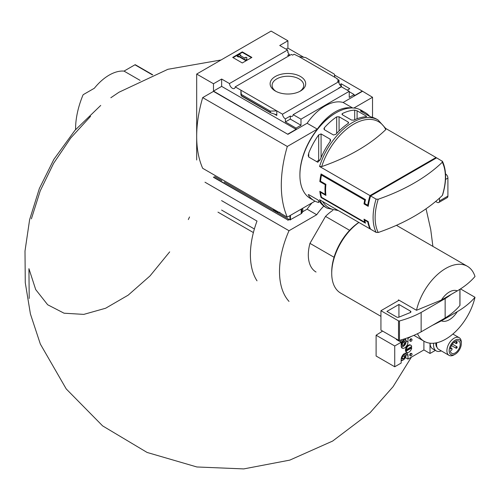 <?xml version="1.0" encoding="UTF-8"?>
<svg xmlns="http://www.w3.org/2000/svg" width="500" height="500" viewBox="0 0 500 500"><rect width="100%" height="100%" fill="white"/><g stroke="black" fill="none" stroke-linecap="round" stroke-linejoin="round"><path stroke-width="0.75" d="M288.744 55.956A4.075 2.35 60 0 1 287.725 55.25L289.288 54.35A4.075 2.35 60 0 1 287.725 52.188L288.087 51.981L288.087 52.875M289.288 54.35L289.288 55.644M288.087 51.981A4.075 2.35 60 0 1 287.556 50.012L279.744 45.5L287.906 40.788L271.1 31.088L196.681 74.056L213.487 83.756L221.65 79.044L229.462 83.55A4.075 2.35 -120 0 0 231.337 87.487A4.075 2.35 -120 0 0 234.369 88.462A4.075 2.35 -120 0 0 235.2 86.869L291.375 54.438L292.587 55.138L294.144 54.231L299.006 56.625L305.587 57.512L334.319 74.1L334.9 77.344L299.006 56.625M339.744 84.663L341.256 83.787L341.256 86.269M341.256 83.787L349.781 88.713L347.262 90.162M339.038 83.287L339.038 80.15L336.938 78.938L337.3 78.731L337.3 79.144M339.038 80.15L337.475 81.05L338.688 81.75A4.075 2.35 60 0 0 341.556 86.456L341.556 86.875M337.3 78.731L334.9 77.344M349.244 91.725L354.162 94.569L354.162 95.812L362.325 91.1L372.525 97.269L353.881 108.031M300.481 76.494A17.788 10.269 180 0 1 300.481 91.019A17.788 10.269 180 0 1 275.331 91.019A17.788 10.269 180 0 1 275.331 76.494A17.788 10.269 180 0 1 300.481 76.494M235.2 86.869L282.512 114.181L338.688 81.75M287.906 40.788L287.906 48.137L303.706 57.256M334.487 75.031L362.325 91.1M287.906 48.137L286.106 49.175M338.8 88.319A4.075 2.35 60 0 1 338.556 88.188L341.556 86.456M282.512 114.181A4.075 2.35 -120 0 0 285.381 118.888L290.306 116.05A4.075 2.35 -120 0 0 292.344 116.25A4.075 2.35 -120 0 0 293.175 114.656L341.431 86.8L349.244 91.306L349.244 97.406L354.162 94.569M229.462 83.55L287.556 50.012M338.462 210.65L327.119 208.162L325.637 207.312A50.925 29.4 -60 0 1 320.181 202.375L317.781 199.856L308.719 194.625L308.719 195.756A50.925 29.4 120 0 0 314.175 200.694L310.456 198.544A50.925 29.4 -60 0 1 299.906 175.231A50.925 29.4 -60 0 1 335.919 112.863A50.925 29.4 -60 0 1 361.381 110.337L365.1 112.487A50.925 29.4 -60 0 1 369.756 116.406M378.219 232.494A49.681 28.681 -60 0 1 375.131 217.644A49.681 28.681 -60 0 1 378.219 199.225A185.613 107.163 0 0 0 442.3 162.231A49.681 28.681 -60 0 1 442.3 195.494A185.613 107.163 180 0 1 378.219 232.494L376.1 232.381L370.613 229.213A50.925 29.4 -60 0 1 368.219 221.588L367.731 221.863A50.925 29.4 120 0 0 370.012 228.869L319.575 199.75A50.925 29.4 -60 0 0 327.119 208.162M367.731 221.863L364.731 220.131A50.925 29.4 120 0 0 365.481 223.169L321.069 197.525A50.925 29.4 -60 0 1 319.837 191.306L325.238 194.425A50.925 29.4 -60 0 1 325.238 184.719L319.837 181.6A50.925 29.4 -60 0 1 321.069 173.962L365.481 199.606A50.925 29.4 120 0 0 364.731 203.5L364.012 203.912A50.925 29.4 -60 0 1 364.706 200.05L321.5 175.1A50.925 29.4 120 0 0 320.513 181.213L319.837 181.6M321.694 166.594A49.681 28.681 -60 0 1 353.738 124.169A49.681 28.681 -60 0 1 385.775 129.6A185.613 107.163 0 0 1 321.694 166.594L319.575 166.481L370.012 195.6A50.925 29.4 120 0 0 367.731 205.231L364.731 203.5M436.275 158.038A50.925 29.4 120 0 0 436.019 157.494L385.869 128.544M314.175 200.694A50.925 29.4 120 0 0 318.681 202.5L318.681 200.613M308.719 195.756L308.719 194.625L308.225 194.669M319.575 166.481A50.925 29.4 -60 0 1 378.044 119.956L376.562 119.106A50.925 29.4 120 0 0 372.038 117.287L369.637 116.344L360.575 111.106L360.575 110.669A50.925 29.4 -60 0 1 365.1 112.487M360.575 111.106L360.575 110.669L360.575 111.106M354.694 110.125L357.094 110.794L366.156 116.025L366.156 116.744A50.925 29.4 120 0 0 353.9 120.138L351.5 120.05L342.438 114.819L341.938 114.15L342.438 113.519A50.925 29.4 -60 0 1 354.694 110.125L354.694 119.763M366.65 116.519L366.156 116.744L366.156 116.025M336.675 116.862L339.075 116.769L348.137 122L348.631 122.719L348.137 123.481A50.925 29.4 120 0 0 335.881 134.312L333.481 134.987L324.419 129.756L323.919 128.856L324.419 127.694A50.925 29.4 -60 0 1 336.675 116.862L336.675 133.438M318.681 134.875L321.081 133.925L330.144 139.156L330.644 140.119L330.144 141.494A50.925 29.4 120 0 0 320.181 159.744L317.781 162.262L308.719 157.025L308.219 155.556L308.719 153.125A50.925 29.4 -60 0 1 318.681 134.875L318.681 160.375L316.6 161.575M442.3 195.494L442.544 195.125C446.637 181.719 446.625 170.481 442.506 161.406L436.619 157.838L370.613 195.95L376.1 199.119L378.219 199.225M321.037 192L320.513 192.3L325.919 195.419A50.925 29.4 120 0 1 325.919 184.331L320.513 181.213M320.513 192.3A50.925 29.4 120 0 0 321.5 197.275L321.069 197.525M365.15 221.969L364.706 222.225L321.5 197.275M364.706 222.225A50.925 29.4 -60 0 1 364.012 219.163L368.219 221.588M364.012 203.912L368.219 206.337A50.925 29.4 -60 0 1 370.613 195.95M372.525 117.419L372.525 97.269M213.487 83.756L213.487 91.1L287.906 134.344L213.487 91.381L202.681 97.613L287.306 146.469A114.625 66.181 120 0 0 287.306 217.156L315.025 201.15M196.681 74.056L196.681 159.987M293.175 114.656L300.988 119.169L349.244 91.306M287.906 134.069L296.069 129.356L296.069 128.106L300.988 125.262L300.988 119.169M362.325 91.381L343.119 102.469A42.438 24.5 -60 0 0 307.113 123.256L287.906 134.344M296.069 128.106L285.381 121.938L285.381 118.888M270.613 112.819L270.225 111.106L276.8 110.887L276.8 115.463L276.188 114.644L270.613 112.819L241.456 95.988L240.912 90.162L240.912 94.738L241.456 95.988M221.65 79.044L221.65 86.388L213.487 91.1M296.069 129.356L221.65 86.388M270.225 111.106L241.488 94.519M242.294 51.875L251.894 57.419L242.294 62.962L232.688 57.419L242.294 51.875L242.294 52.362L233.113 57.663M343.119 102.469L352.638 107.963M307.113 123.256L317.312 129.144L287.306 146.469M351.556 107.956A42.438 24.5 120 0 0 317.312 129.144M202.681 97.613A114.625 66.181 120 0 0 202.681 168.3L287.306 217.156M299.906 175.231L299.906 174.537A50.075 28.912 -60 0 1 335.319 113.206L335.919 112.863M276.069 91.419A15.812 9.131 180 0 1 272.094 85.369A15.812 9.131 180 0 1 281.856 76.931A15.812 9.131 180 0 1 299.088 78.913A15.812 9.131 180 0 1 303.719 85.369A15.812 9.131 180 0 1 299.744 91.419M251.475 57.663L242.294 52.362M238.994 56.206L238.394 56.556L237.194 55.862L239.594 54.475L240.794 55.169L240.194 55.519L245.094 58.35L245.094 57.369L246.794 57.369L246.794 59.812L245.594 60.506L245.594 60.019L238.994 56.206L238.994 56.694L245.594 60.506M246.794 59.325L245.594 60.019M238.394 56.556L238.394 57.038L238.994 56.694M237.194 55.862L237.194 56.35L238.394 57.038M240.794 55.169L240.613 55.756M245.094 57.85L245.094 58.35M290.306 116.05L290.306 119.1L285.381 121.938M300.988 125.262L290.306 119.1M385.775 129.6L385.581 128.375M442.106 161.006L442.3 162.231M370.012 228.869L370.356 228.669M370.012 195.6L436.019 157.494M368.462 204.812L367.731 205.231M320.037 160.087A1.7 0.981 0 0 0 318.681 160.375M325.919 184.331L325.238 184.719M325.775 194.112L325.238 194.425M365.213 219.856L364.731 220.131M322.269 174.656L321.5 175.1M365.481 199.606L364.706 200.05M349.619 230.319L325.519 216.406A37.344 21.562 -60 0 1 332.9 210.312M135.369 64.763L152.7 74.769L135.45 64.837A0.85 0.488 120 0 0 135.369 64.763A0.85 0.488 120 0 0 134.944 64.806L124.025 71.106A42.1 24.306 120 0 0 94.356 88.244L83.438 94.544A0.85 0.488 120 0 0 82.931 95.162A67.9 39.2 120 0 0 75.588 129.6M441.406 320.838L457.287 311.675A16.975 9.8 -60 0 1 441.406 320.838L432.331 325.387M457.287 311.675C464.525 307.431 470.425 302.638 475 297.288A43.288 24.994 -60 0 1 445.744 339.125A43.288 24.994 -60 0 1 424.1 341.269A43.288 24.994 -60 0 1 417.5 333.706M213.487 177.031L287.906 220L213.487 177.312M287.906 220L288.988 219.375M312.038 202.881A42.438 24.5 -60 0 0 307.113 209.188L302.706 211.731M289.225 219.513L287.906 220.275M307.113 209.188L316.712 214.731L289.012 230.725A76.388 44.1 120 0 0 289.012 301.413M323.8 206.081A42.438 24.5 120 0 0 316.712 214.731M204.988 182.213L289.012 230.725M221.575 200.613L257.006 221.069A76.388 44.1 120 0 0 257.006 280.831M316.044 272.025A37.344 21.562 -60 0 1 309.962 243.356L325.519 216.406M254.381 228.988L221.588 210.056M253.394 232.575L217.969 212.144M253.381 232.587A76.388 44.1 120 0 0 253.381 273.475M441.406 300.05A16.975 9.8 -60 0 1 457.287 290.881L441.406 300.05L416.494 310.275A43.288 24.994 -60 0 1 467.388 266.294A43.288 24.994 -60 0 1 475 276.5C470.425 281.844 464.525 286.644 457.287 290.881M380.931 316.344L340.681 293.106A43.288 24.994 -60 0 1 331.719 273.294A43.288 24.994 -60 0 1 358.919 222.463M416.494 310.275L398.488 299.881A43.288 24.994 120 0 0 398.306 300.675L380.931 310.712L380.931 330.119L398.512 340.269A0.85 0.488 0 0 0 399.475 340.363A84.875 49 0 0 0 421.138 331.85L445.144 317.987A84.875 49 0 0 0 459.894 305.481A0.85 0.488 0 0 0 459.975 305.269A0.85 0.488 0 0 0 459.894 305.062M475 297.288L460.469 288.894M331.719 273.294L331.719 271.906A41.588 24.013 -60 0 1 358.819 222.406M334.062 257.269L309.962 243.356M399.087 300.231L398.306 300.675M380.931 310.712L398.512 320.863A0.85 0.488 0 0 0 399.475 320.962A84.875 49 0 0 0 421.138 312.444L421.138 331.85M421.138 312.444L445.144 298.587L445.144 317.987M398.931 304.475L386.931 311.406L396.725 317.062A1.7 0.981 0 0 0 398.9 317.169L410.194 312.606A1.7 0.981 0 0 0 410.919 311.8A1.7 0.981 0 0 0 410.425 311.106L398.931 304.475L398.931 317.156M445.144 298.587A84.875 49 0 0 0 451.275 294.356M140.094 80.381L124.025 71.106M277.225 212.587L289.944 219.931L301.206 213.706A2.544 1.469 0 0 0 301.8 213.169L302.75 211.663L302.75 208.238M214.625 176.444L221.956 180.675M224.175 181.956L275.006 211.306M273.913 209.425A4.244 2.45 -120 0 0 275.544 210.919A4.244 2.45 -120 0 0 277.169 211.306M435.631 201.475L437.106 202.325A3.394 1.963 -120 0 0 438.8 202.494L447.206 197.644A3.394 1.963 -120 0 0 447.906 196.094L447.906 178.075A3.394 1.963 -120 0 0 445.531 173.931M438.8 202.494A3.394 1.963 -120 0 0 439.506 200.944L439.506 198.106M406.081 349.762L405.719 349.556A4.075 2.35 120 0 0 405.719 350.938L406.081 351.15A4.075 2.35 120 0 0 406.856 352.356L406.319 352.044A4.075 2.35 -60 0 1 406.319 347.337A4.075 2.35 -60 0 1 410.394 344.988L410.931 345.3A4.075 2.35 120 0 0 408.081 346.112A4.075 2.35 120 0 0 406.081 349.762L411.712 346.506A4.075 2.35 120 0 0 410.931 345.3M406.856 352.356A4.075 2.35 120 0 0 409.712 351.544A4.075 2.35 120 0 0 411.712 347.894L411.356 347.688A4.075 2.35 120 0 0 411.406 346.688M406.081 351.15L411.712 347.894M410.294 341.081A1.281 0.737 -60 0 1 410.006 341.025A1.281 0.737 -60 0 1 410.006 339.544A1.281 0.737 -60 0 1 411.287 338.8A1.281 0.737 -60 0 1 411.481 339.019M410.294 355.644A1.281 0.737 -60 0 1 410.006 355.588A1.281 0.737 -60 0 1 410.006 354.106A1.281 0.737 -60 0 1 411.287 353.363A1.281 0.737 -60 0 1 411.481 353.581M406.075 340.894L407.994 342L407.994 338.331L411.275 336.438M407.994 342A4.838 2.794 -60 0 1 405.881 346.869A4.838 2.794 -60 0 1 402.156 348.169A4.838 2.794 -60 0 1 401.156 345.95L401.156 342.281L394.731 345.988L394.731 366.775L401.156 363.069L401.156 359.394A4.838 2.794 -60 0 1 403.269 354.525A4.838 2.794 -60 0 1 406.994 353.231A4.838 2.794 -60 0 1 407.994 355.444L407.994 359.119L423.9 349.938L430.019 353.469L435.356 350.394M423.9 341.15L423.9 349.938M394.731 366.775L376.106 356.025L376.106 335.231L394.731 345.988M382.606 331.081L376.106 335.231M28.925 268.663L29.206 298.463L28.925 268.663L35.706 289.587L47.669 304.756L64.05 313.2L83.794 314.387L105.638 308.238L128.194 295.144L150.006 275.938L169.688 251.863M31.4 218.844L40.244 190.806L53.619 163.325L70.738 138L90.575 116.337M189.531 216.962L188.331 219.569M430.019 343.181L430.019 353.469M430.081 343.188A12.731 7.35 120 0 0 432.719 348.869L436.2 350.881A12.731 7.35 120 0 0 441.294 350.881M407.994 338.331L407.3 337.925M396.775 339.263L396.35 339.506L401.156 342.281M407.994 359.119L405.4 357.619M397.531 339.7A4.669 2.694 120 0 0 397.325 340.069M404.938 353.281A3.819 2.206 -60 0 1 406.075 355.169A3.819 2.206 -60 0 1 403.375 359.85L402.775 360.194A4.669 2.694 -60 0 1 401.156 360.637M405.763 353.031A4.669 2.694 -60 0 1 406.075 354.475L406.075 355.169M402.775 360.194L403.375 359.85A3.819 2.206 -60 0 1 401.156 359.787M402.337 355.719A2.45 1.412 -60 0 1 403.375 354.731A2.45 1.412 -60 0 1 404.875 354.862A2.45 1.412 -60 0 1 404.875 356.863A2.45 1.412 -60 0 1 403.375 358.731A2.45 1.412 -60 0 1 401.875 358.594A2.45 1.412 -60 0 1 401.644 357.731A2.45 1.412 -60 0 1 401.875 356.594A2.45 1.412 -60 0 1 401.987 356.337M403.375 354.731L404.875 354.862L404.875 356.863L403.375 358.731L401.875 358.594M401.156 342.794A3.819 2.206 -60 0 1 404.181 339.844A3.819 2.206 -60 0 1 406.075 341.725A3.819 2.206 -60 0 1 403.375 346.4L402.775 346.75A4.669 2.694 -60 0 1 401.369 347.2M400.325 341.8A4.669 2.694 -60 0 1 402.069 339.625M404.819 338.762A4.669 2.694 -60 0 1 405.106 338.894A4.669 2.694 -60 0 1 406.075 341.031L406.075 341.725M402.775 346.75L403.375 346.4A3.819 2.206 -60 0 1 401.175 346.362M403.375 341.281L404.875 341.419L404.875 343.419A2.45 1.412 -60 0 1 403.375 345.288A2.45 1.412 -60 0 1 401.875 345.15A2.45 1.412 -60 0 1 401.644 344.288A2.45 1.412 -60 0 1 401.875 343.15A2.45 1.412 -60 0 1 403.375 341.281A2.45 1.412 -60 0 1 404.875 341.419A2.45 1.412 -60 0 1 404.875 343.419L403.375 345.288L401.875 345.15M403.306 354.769A2.119 1.225 -60 0 1 403.312 354.963A2.119 1.225 -60 0 1 402.562 356.894L403.312 355.962L403.312 354.762M403.312 355.962L404.875 356.863M403.65 354.156L404.875 354.862M401.669 357.812L403.375 358.731M401.812 357.831L402.562 356.894A2.119 1.225 -60 0 1 401.65 357.644M403.312 342.519L403.312 341.319A2.119 1.225 -60 0 1 403.312 341.519A2.119 1.225 -60 0 1 402.562 343.45L403.312 342.519L404.875 343.419M403.312 340.519L404.875 341.419M401.669 344.369L403.375 345.288M401.812 344.381L402.562 343.45A2.119 1.225 -60 0 1 401.65 344.2M433.694 343.231A12.731 7.35 120 0 0 436.2 350.881M454.1 354.831L455.231 354.181A8.588 4.956 -60 0 1 449.156 350.669A8.588 4.956 -60 0 1 455.231 340.15A8.588 4.956 -60 0 1 461.3 343.656A8.588 4.956 -60 0 1 455.231 354.181L454.1 354.831A10.188 5.881 -60 0 1 449.006 355.331L438.675 349.369A10.188 5.881 -60 0 1 436.744 342.762M449.006 355.331A10.188 5.881 -60 0 1 449.006 343.575A10.188 5.881 -60 0 1 459.194 337.694A10.188 5.881 -60 0 1 461.3 342.356L461.3 343.656M450.312 349.087A7.044 4.069 -60 0 1 453.694 342.575A7.044 4.069 -60 0 1 458.75 341.062A7.044 4.069 -60 0 1 458.75 349.2A7.044 4.069 -60 0 1 451.706 353.269A7.044 4.069 -60 0 1 450.312 350.919L451.269 350.369A1.119 0.644 120 0 0 452 349.381A1.119 0.644 120 0 0 451.825 348.481A1.119 0.644 120 0 0 451.269 348.537L450.312 349.087M456.794 348.006A0.85 0.488 -60 0 1 456.55 348.206A0.85 0.488 -60 0 1 456.125 348.244A0.85 0.488 -60 0 1 456.125 347.269A0.85 0.488 -60 0 1 456.975 346.775A0.85 0.488 -60 0 1 457.1 347.475M456.794 343.294A0.85 0.488 -60 0 1 456.55 343.494A0.85 0.488 -60 0 1 456.125 343.537A0.85 0.488 -60 0 1 456.125 342.556A0.85 0.488 -60 0 1 456.975 342.062A0.85 0.488 -60 0 1 457.1 342.762M411.356 347.688L405.719 350.938M411.131 355.8A1.281 0.737 -60 0 1 410.487 355.863A1.281 0.737 -60 0 1 410.487 354.381A1.281 0.737 -60 0 1 411.769 353.644A1.281 0.737 -60 0 1 411.969 354.669A1.281 0.737 -60 0 1 411.131 355.8M411.131 341.238A1.281 0.737 -60 0 1 410.487 341.3A1.281 0.737 -60 0 1 410.487 339.819A1.281 0.737 -60 0 1 411.769 339.081A1.281 0.737 -60 0 1 411.969 340.106A1.281 0.737 -60 0 1 411.131 341.238M376.1 232.381A50.925 29.4 -60 0 1 376.1 199.119M276.8 115.463L274.237 113.975M270.225 112.312L241.488 95.719M337.463 210.075A49.681 28.681 -60 0 1 322.606 201.494M357.094 118.75L357.094 110.794M342.438 114.819L342.438 113.519M339.075 130.956L339.075 116.769M348.137 123.481L348.137 122M324.419 129.756L324.419 127.694M321.081 157.575L321.081 133.925M330.144 141.494L330.144 139.156M308.719 157.025L308.719 153.125M459.894 289.262L459.894 305.481M398.512 320.863L398.512 340.269M399.475 320.962L399.475 340.363M410.425 311.106L410.425 312.494M152.406 74.887L134.944 64.806M301.8 208.787L301.8 213.169M289.944 215.631L289.944 219.931M290.425 215.356L290.425 219.931M301.206 209.131L301.206 213.706M273.156 208.988A5.613 3.237 -120 0 0 275.894 211.838A5.613 3.237 -120 0 0 278.631 212.15M439.506 200.944L447.906 196.094M445.525 179.444L447.906 178.075M406.075 354.338L407.994 355.444M437.088 347.512A9.506 5.487 -60 0 1 435.875 342.938M436.85 346.856A9.338 5.387 -60 0 1 436.125 342.887M451.269 348.537L450.5 348.094M385.988 128.775L378.044 119.956M467.388 266.294L396.431 225.325M424.1 341.269L413.869 335.363M459.975 289.212L459.975 305.269M279.962 212.35L276.106 212.094L273.075 208.944M426.05 208.781L430.712 229.438L432.9 246.388M411.362 357.175L393.062 386.712L370.05 412.756L332.65 441.056L289.8 460.119L243.731 468.913L196.869 466.969L147.113 452.456L102.613 425.881L66.244 388.956L40.344 344.062L30.419 313.969L25.269 282.7L25 251.012L29.619 219.669L39.35 188.538L53.881 159.338L74.944 130.338L100.725 105.431M110.831 97.756L118.994 92.231L167.887 69.3L221.075 59.969M459.194 337.694L452.869 334.044M451.825 348.481L450.588 347.762M456.975 346.775L452.362 344.113M456.125 348.244L451.469 345.562M456.306 347.019L457.106 347.638M456.938 347.931L456 347.55M456.975 342.062L455.55 341.244M456.125 343.537L453.994 342.306M456.306 342.306L457.106 342.925M456.938 343.219L456 342.837M411.769 353.644L411.287 353.363M410.487 355.863L410.006 355.588M411.769 339.081L411.287 338.8M410.487 341.3L410.006 341.025"/></g></svg>
